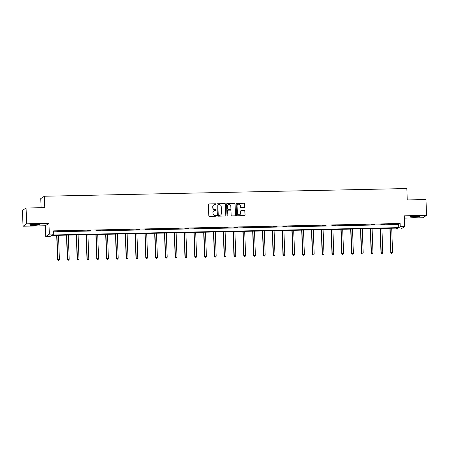 <?xml version="1.0" encoding="UTF-8"?>
<svg xmlns="http://www.w3.org/2000/svg" width="449" height="449" viewBox="0 0 449 449"><rect width="100%" height="100%" fill="white"/><g stroke="black" fill="none" stroke-linecap="round" stroke-linejoin="round"><path stroke-width="0.67" d="M215.975 204.228A0.438 0.432 56.5 0 0 215.526 203.801L208.976 203.941A0.623 0.612 56.5 0 0 208.381 204.576L208.791 215.756A0.623 0.612 56.5 0 0 209.43 216.362L215.98 216.222A0.438 0.432 56.5 0 0 216.396 215.778A0.438 0.432 56.5 0 0 215.952 215.352L215.105 215.374A1.998 1.964 56.5 0 1 213.056 213.427L213.022 212.495A1.998 1.964 56.5 0 1 214.919 210.463L215.773 210.446A0.438 0.432 56.5 0 0 216.188 210.003A0.438 0.432 56.5 0 0 215.739 209.576L214.891 209.593A1.998 1.964 56.5 0 1 212.843 207.651L212.809 206.72A1.998 1.964 56.5 0 1 214.712 204.688L215.559 204.671A0.438 0.432 56.5 0 0 215.975 204.228M215.733 204.632A0.438 0.432 56.5 0 0 215.43 203.868L208.875 204.003A0.623 0.612 56.5 0 0 208.605 204.076M216.154 216.182A0.438 0.432 56.5 0 0 215.851 215.419L215.105 215.374M215.947 210.407A0.438 0.432 56.5 0 0 215.638 209.644L214.891 209.593M415.768 216.25A4.961 0.483 177.9 0 0 410.049 216.934A4.961 0.483 177.9 0 0 414.247 217.254A4.961 0.483 177.9 0 0 419.967 216.57A4.961 0.483 177.9 0 0 415.768 216.25M35.336 224.326A4.961 0.483 177.9 0 0 29.617 225.011A4.961 0.483 177.9 0 0 33.81 225.336A4.961 0.483 177.9 0 0 39.534 224.652A4.961 0.483 177.9 0 0 35.336 224.326M244.189 207.573A0.623 0.612 56.5 0 0 244.784 206.938L244.671 203.807A0.623 0.612 56.5 0 0 244.032 203.195L236.752 203.352A0.623 0.612 56.5 0 0 236.157 203.986L236.567 215.166A0.623 0.612 56.5 0 0 237.207 215.773L244.486 215.615A0.623 0.612 56.5 0 0 245.081 214.981L244.941 211.193A0.623 0.612 56.5 0 0 244.301 210.587L241.186 210.654A0.623 0.612 56.5 0 0 240.591 211.288L240.664 213.168A1.673 1.644 56.5 0 1 238.262 214.673A1.673 1.644 56.5 0 1 237.364 213.236L237.094 205.878A1.673 1.644 56.5 0 1 239.491 204.374A1.673 1.644 56.5 0 1 240.389 205.805L240.434 207.034A0.623 0.612 56.5 0 0 241.074 207.64L244.189 207.573M400.244 226.672L404.644 226.582L401.03 228.968L396.635 229.063L398.1 228.092L51.584 235.456L50.125 236.421L45.725 236.516L49.339 234.125L53.734 234.036L52.269 235.001L398.779 227.643L400.244 226.672L400.132 223.512L53.616 230.87L53.734 234.036M26.064 208.027L26.643 223.843L23.028 226.229L22.45 210.413L26.064 208.027L44.782 207.629L44.367 196.241L406.833 188.541L407.249 199.928L425.972 199.53L426.55 215.352L404.252 215.823L404.644 226.582M23.028 226.229L45.332 225.757L48.941 223.372L26.643 223.843M48.941 223.372L49.339 234.125M225.493 204.211A0.623 0.612 56.5 0 0 224.854 203.605L217.574 203.756A0.623 0.612 56.5 0 0 216.985 204.39L217.395 215.571A0.623 0.612 56.5 0 0 218.034 216.182L225.308 216.025A0.623 0.612 56.5 0 0 225.903 215.391L225.392 204.278A0.623 0.612 56.5 0 0 224.753 203.666L217.479 203.824A0.623 0.612 56.5 0 0 217.209 203.891M227.166 203.554L234.44 203.403A0.623 0.612 56.5 0 1 235.08 204.009L235.489 215.189A0.623 0.612 56.5 0 1 234.894 215.823L231.785 215.89A0.623 0.612 56.5 0 1 231.145 215.279L230.977 210.744A0.623 0.612 56.5 0 0 230.337 210.138L228.272 210.183A0.623 0.612 56.5 0 0 227.677 210.817L227.851 215.537A0.438 0.432 56.5 0 1 227.222 215.93A0.438 0.432 56.5 0 1 226.986 215.554L226.571 204.188A0.623 0.612 56.5 0 1 227.166 203.554L234.44 203.403M404.336 218.135L422.936 217.737L426.55 215.352M44.367 196.241L40.752 198.626L41.084 207.707M53.655 231.807L398.667 224.478L400.132 223.512M57.444 231.398L61.457 231.156L57.444 231.398M67.243 231.19L71.256 230.949L67.243 231.19M77.043 230.982L81.056 230.741L77.043 230.982M86.842 230.775L90.855 230.533L86.842 230.775M96.642 230.567L100.655 230.326L96.642 230.567M106.441 230.359L110.454 230.118L106.441 230.359M116.24 230.146L120.253 229.905L116.24 230.146M126.04 229.939L130.053 229.697L126.04 229.939M135.839 229.731L139.852 229.49L135.839 229.731M145.639 229.523L149.652 229.282L145.639 229.523M155.438 229.316L159.451 229.074L155.438 229.316M165.238 229.108L169.251 228.867L165.238 229.108M175.037 228.9L179.05 228.659L175.037 228.9M184.836 228.693L188.849 228.451L184.836 228.693M194.636 228.485L198.654 228.244L194.636 228.485M204.441 228.277L208.454 228.036L204.441 228.277M214.24 228.07L218.253 227.828L214.24 228.07M224.04 227.862L228.053 227.621L224.04 227.862M233.839 227.649L237.852 227.407L233.839 227.649M243.639 227.441L247.652 227.2L243.639 227.441M253.438 227.233L257.451 226.992L253.438 227.233M263.237 227.026L267.25 226.784L263.237 227.026M273.037 226.818L277.05 226.577L273.037 226.818M282.836 226.61L286.849 226.369L282.836 226.61M292.636 226.403L296.649 226.161L292.636 226.403M302.435 226.195L306.448 225.954L302.435 226.195M312.235 225.987L316.248 225.746L312.235 225.987M322.034 225.78L326.047 225.538L322.034 225.78M331.833 225.572L335.852 225.331L331.833 225.572M341.638 225.364L345.651 225.123L341.638 225.364M351.438 225.151L355.451 224.91L351.438 225.151M361.237 224.943L365.25 224.702L361.237 224.943M371.037 224.736L375.05 224.494L371.037 224.736M380.836 224.528L384.849 224.287L380.836 224.528M390.636 224.32L394.649 224.079L390.636 224.32M396.602 228.126L396.635 229.063M45.332 225.757L45.725 236.516M398.667 224.478L398.779 227.643M213.634 205.041A1.998 1.964 56.5 0 0 212.714 206.781L212.809 206.72M214.79 209.661A1.998 1.964 56.5 0 1 212.747 207.713L212.714 206.781M213.847 210.817A1.998 1.964 56.5 0 0 212.927 212.557L213.022 212.495M215.004 215.436A1.998 1.964 56.5 0 1 212.961 213.488L212.927 212.557M225.578 215.958A0.623 0.612 56.5 0 0 225.802 215.458L225.392 204.278M218.287 204.615A0.438 0.432 56.5 0 0 217.872 205.058L218.231 214.869A0.438 0.432 56.5 0 0 218.68 215.296L219.572 215.279A1.998 1.964 56.5 0 0 221.475 213.247L221.228 206.54A1.998 1.964 56.5 0 0 219.179 204.592L218.287 204.615M218.018 204.722A0.438 0.432 56.5 0 0 217.776 205.12L217.872 205.058M220.554 214.987A1.998 1.964 56.5 0 1 219.477 215.34L218.579 215.363A0.438 0.432 56.5 0 1 218.135 214.936L217.776 205.12M235.169 215.75A0.623 0.612 56.5 0 0 235.394 215.251L234.984 204.071A0.623 0.612 56.5 0 0 234.344 203.464M227.901 210.317A0.623 0.612 56.5 0 0 227.581 210.878L227.851 215.537M227.609 215.941A0.438 0.432 56.5 0 0 227.755 215.599M230.803 206.04A1.673 1.644 56.5 0 0 228.232 204.682A1.673 1.644 56.5 0 0 227.508 206.113L227.598 208.706A0.623 0.612 56.5 0 0 228.238 209.313L230.303 209.268A0.623 0.612 56.5 0 0 230.898 208.633L230.803 206.04M228.187 204.716A1.673 1.644 56.5 0 0 227.407 206.175L227.508 206.113M230.578 209.2A0.623 0.612 56.5 0 1 230.208 209.335L228.143 209.374A0.623 0.612 56.5 0 1 227.503 208.768L227.407 206.175M237.774 204.48A1.673 1.644 56.5 0 0 236.993 205.939L237.094 205.878M239.884 214.628A1.673 1.644 56.5 0 1 237.263 213.303L236.993 205.939M244.756 215.548A0.623 0.612 56.5 0 0 244.98 215.049L244.84 211.26A0.623 0.612 56.5 0 0 244.205 210.654L241.091 210.716A0.623 0.612 56.5 0 0 240.816 210.789M244.464 207.505A0.623 0.612 56.5 0 0 244.688 207.006L244.57 203.868A0.623 0.612 56.5 0 0 243.93 203.262L236.657 203.414A0.623 0.612 56.5 0 0 236.387 203.487M56.686 235.343L57.579 259.696L59.391 259.5L58.505 235.304M56.939 235.338L57.826 259.533L58.151 260.459L58.881 260.381L58.252 260.398M59.391 259.5L58.881 260.381M58.151 260.459L57.579 259.696M38.35 224.382A4.294 0.415 -2.1 0 1 34.567 224.741A4.294 0.415 -2.1 0 1 30.773 224.657M33.17 224.421A3.974 0.387 177.9 0 0 35.942 224.32M30.369 224.73A4.928 0.477 177.9 0 0 38.76 224.421M418.782 216.3A4.294 0.415 -2.1 0 1 414.332 216.682A4.294 0.415 -2.1 0 1 411.211 216.581M413.608 216.339A3.974 0.387 177.9 0 0 414.365 216.334A3.974 0.387 177.9 0 0 416.375 216.238M410.801 216.648A4.928 0.477 177.9 0 0 414.231 216.744A4.928 0.477 177.9 0 0 419.192 216.339M66.486 235.136L67.378 259.488L69.191 259.292L68.304 235.096M66.738 235.13L67.625 259.326L67.956 260.252L68.68 260.173L68.052 260.184M69.191 259.292L68.68 260.173M67.956 260.252L67.378 259.488M76.285 234.928L77.177 259.281L78.996 259.084L78.104 234.889M76.538 234.922L77.424 259.118L77.756 260.044L78.48 259.965L77.851 259.977M78.996 259.084L78.48 259.965M77.756 260.044L77.177 259.281M86.085 234.72L86.977 259.073L88.795 258.877L87.909 234.681M86.337 234.715L87.224 258.91L87.555 259.836L88.279 259.758L87.65 259.769M88.795 258.877L88.279 259.758M87.555 259.836L86.977 259.073M95.884 234.513L96.776 258.865L98.595 258.669L97.708 234.473M96.137 234.507L97.023 258.703L97.354 259.629L98.078 259.55L97.45 259.561M98.595 258.669L98.078 259.55M97.354 259.629L96.776 258.865M105.683 234.305L106.576 258.652L108.394 258.461L107.507 234.266M105.936 234.299L106.823 258.495L107.154 259.421L107.878 259.342L107.249 259.354M108.394 258.461L107.878 259.342M107.154 259.421L106.576 258.652M115.483 234.097L116.381 258.444L118.194 258.254L117.307 234.058M115.735 234.092L116.622 258.287L116.953 259.213L117.677 259.135L117.049 259.146M118.194 258.254L117.677 259.135M116.953 259.213L116.381 258.444M125.282 233.89L126.18 258.237L127.993 258.046L127.106 233.85M125.535 233.884L126.422 258.08L126.753 259L127.477 258.927L126.848 258.938M127.993 258.046L127.477 258.927M126.753 259L126.18 258.237M135.087 233.682L135.98 258.029L137.792 257.838L136.906 233.643M135.334 233.676L136.221 257.866L136.552 258.792L137.276 258.714L136.648 258.731M137.792 257.838L137.276 258.714M136.552 258.792L135.98 258.029M144.887 233.474L145.779 257.821L147.592 257.625L146.705 233.435M145.134 233.469L146.02 257.659L146.352 258.585L147.076 258.506L146.447 258.523M147.592 257.625L147.076 258.506M146.352 258.585L145.779 257.821M154.686 233.261L155.578 257.614L157.391 257.417L156.505 233.227M154.933 233.256L155.82 257.451L156.151 258.377L156.875 258.298L156.252 258.315M157.391 257.417L156.875 258.298M156.151 258.377L155.578 257.614M164.486 233.053L165.378 257.406L167.191 257.21L166.304 233.014M164.732 233.048L165.619 257.243L165.95 258.169L166.68 258.091L166.051 258.108M167.191 257.21L166.68 258.091M165.95 258.169L165.378 257.406M174.285 232.846L175.177 257.198L176.99 257.002L176.103 232.807M174.532 232.84L175.419 257.036L175.75 257.962L176.479 257.883L175.851 257.9M176.99 257.002L176.479 257.883M175.75 257.962L175.177 257.198M184.084 232.638L184.977 256.991L186.79 256.794L185.903 232.599M184.331 232.633L185.218 256.828L185.549 257.754L186.279 257.675L185.65 257.687M186.79 256.794L186.279 257.675M185.549 257.754L184.977 256.991M193.884 232.43L194.776 256.783L196.589 256.587L195.702 232.391M194.131 232.425L195.023 256.62L195.349 257.546L196.078 257.468L195.45 257.479M196.589 256.587L196.078 257.468M195.349 257.546L194.776 256.783M203.683 232.223L204.576 256.575L206.388 256.379L205.502 232.184M203.936 232.217L204.823 256.413L205.154 257.339L205.878 257.26L205.249 257.271M206.388 256.379L205.878 257.26M205.154 257.339L204.576 256.575M213.483 232.015L214.375 256.368L216.194 256.171L215.301 231.976M213.735 232.01L214.622 256.205L214.953 257.131L215.677 257.053L215.049 257.064M216.194 256.171L215.677 257.053M214.953 257.131L214.375 256.368M223.282 231.807L224.174 256.154L225.993 255.964L225.106 231.768M223.535 231.802L224.421 255.997L224.753 256.923L225.477 256.845L224.848 256.856M225.993 255.964L225.477 256.845M224.753 256.923L224.174 256.154M233.082 231.6L233.974 255.947L235.792 255.756L234.906 231.561M233.334 231.594L234.221 255.79L234.552 256.716L235.276 256.637L234.647 256.648M235.792 255.756L235.276 256.637M234.552 256.716L233.974 255.947M242.881 231.392L243.773 255.739L245.592 255.548L244.705 231.353M243.133 231.387L244.02 255.582L244.351 256.502L245.075 256.43L244.447 256.441M245.592 255.548L245.075 256.43M244.351 256.502L243.773 255.739M252.68 231.184L253.573 255.532L255.391 255.335L254.504 231.145M252.933 231.179L253.82 255.369L254.151 256.295L254.875 256.216L254.246 256.233M255.391 255.335L254.875 256.216M254.151 256.295L253.573 255.532M262.48 230.971L263.378 255.324L265.191 255.127L264.304 230.938M262.732 230.971L263.619 255.161L263.95 256.087L264.674 256.009L264.046 256.025M265.191 255.127L264.674 256.009M263.95 256.087L263.378 255.324M272.285 230.764L273.177 255.116L274.99 254.92L274.103 230.73M272.532 230.758L273.419 254.953L273.75 255.879L274.474 255.801L273.845 255.818M274.99 254.92L274.474 255.801M273.75 255.879L273.177 255.116M282.084 230.556L282.977 254.909L284.789 254.712L283.903 230.517M282.331 230.55L283.218 254.746L283.549 255.672L284.273 255.593L283.645 255.61M284.789 254.712L284.273 255.593M283.549 255.672L282.977 254.909M291.884 230.348L292.776 254.701L294.589 254.504L293.702 230.309M292.131 230.343L293.017 254.538L293.349 255.464L294.073 255.386L293.45 255.402M294.589 254.504L294.073 255.386M293.349 255.464L292.776 254.701M301.683 230.141L302.575 254.493L304.388 254.297L303.502 230.101M301.93 230.135L302.817 254.33L303.148 255.257L303.878 255.178L303.249 255.189M304.388 254.297L303.878 255.178M303.148 255.257L302.575 254.493M311.483 229.933L312.375 254.286L314.188 254.089L313.301 229.894M311.729 229.927L312.616 254.123L312.947 255.049L313.677 254.97L313.048 254.981M314.188 254.089L313.677 254.97M312.947 255.049L312.375 254.286M321.282 229.725L322.174 254.078L323.987 253.881L323.1 229.686M321.529 229.72L322.416 253.915L322.747 254.841L323.476 254.763L322.848 254.774M323.987 253.881L323.476 254.763M322.747 254.841L322.174 254.078M331.081 229.518L331.974 253.87L333.787 253.674L332.9 229.478M331.328 229.512L332.221 253.707L332.546 254.634L333.276 254.555L332.647 254.566M333.787 253.674L333.276 254.555M332.546 254.634L331.974 253.87M340.881 229.31L341.773 253.657L343.586 253.466L342.699 229.271M341.133 229.304L342.02 253.5L342.346 254.426L343.075 254.347L342.447 254.358M343.586 253.466L343.075 254.347M342.346 254.426L341.773 253.657M350.68 229.102L351.573 253.449L353.385 253.258L352.499 229.063M350.933 229.097L351.82 253.292L352.151 254.213L352.875 254.14L352.246 254.151M353.385 253.258L352.875 254.14M352.151 254.213L351.573 253.449M360.48 228.895L361.372 253.242L363.19 253.051L362.298 228.855M360.732 228.889L361.619 253.084L361.95 254.005L362.674 253.932L362.046 253.943M363.19 253.051L362.674 253.932M361.95 254.005L361.372 253.242M370.279 228.687L371.171 253.034L372.99 252.838L372.103 228.648M370.532 228.681L371.418 252.871L371.75 253.797L372.474 253.719L371.845 253.736M372.99 252.838L372.474 253.719M371.75 253.797L371.171 253.034M380.079 228.474L380.971 252.826L382.789 252.63L381.903 228.44M380.331 228.474L381.218 252.664L381.549 253.59L382.273 253.511L381.644 253.528M382.789 252.63L382.273 253.511M381.549 253.59L380.971 252.826M389.878 228.266L390.77 252.619L392.589 252.422L391.702 228.232M390.13 228.26L391.017 252.456L391.348 253.382L392.072 253.303L391.444 253.32M392.589 252.422L392.072 253.303M391.348 253.382L390.77 252.619"/></g></svg>
